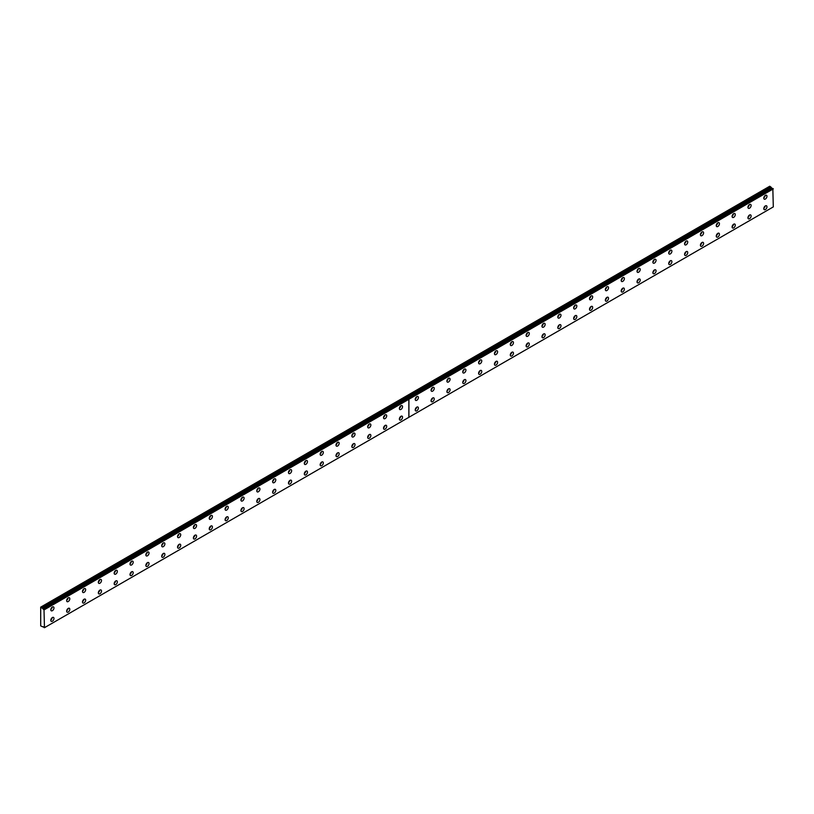 <?xml version="1.0" encoding="UTF-8"?>
<svg xmlns="http://www.w3.org/2000/svg" width="814" height="814" viewBox="0 0 814 814"><rect width="100%" height="100%" fill="white"/><g stroke="black" fill="none" stroke-linecap="round" stroke-linejoin="round"><path stroke-width="1.22" d="M42.786 608.577L40.7 607.142L40.7 625.895L42.827 626.872A0.895 0.519 60 0 1 43.946 627.502L44.465 627.696L43.997 609.269L772.832 188.482L43.956 609.269A0.895 0.519 60 0 1 42.837 608.638L771.672 187.851L42.837 608.638M772.527 188.634A0.895 0.519 60 0 1 771.672 187.851M717.846 226.485A2.239 1.292 120 0 0 719.311 224.511A2.239 1.292 120 0 0 718.966 222.71A2.239 1.292 120 0 0 717.846 222.822A2.239 1.292 120 0 0 716.381 224.796A2.239 1.292 120 0 0 716.727 226.597A2.239 1.292 120 0 0 717.846 226.485M716.279 225.315A2.239 1.292 120 0 0 717.633 222.965M733.689 217.338A2.239 1.292 120 0 0 735.154 215.364A2.239 1.292 120 0 0 734.808 213.563A2.239 1.292 120 0 0 733.689 213.675A2.239 1.292 120 0 0 732.224 215.649A2.239 1.292 120 0 0 732.569 217.45A2.239 1.292 120 0 0 733.689 217.338M732.122 216.168A2.239 1.292 120 0 0 733.475 213.817M749.531 208.191A2.239 1.292 120 0 0 750.996 206.217A2.239 1.292 120 0 0 750.65 204.416A2.239 1.292 120 0 0 749.531 204.528A2.239 1.292 120 0 0 748.066 206.502A2.239 1.292 120 0 0 748.412 208.303A2.239 1.292 120 0 0 749.531 208.191M747.964 207.021A2.239 1.292 120 0 0 749.318 204.67M765.374 199.043A2.239 1.292 120 0 0 766.839 197.069A2.239 1.292 120 0 0 766.503 195.268A2.239 1.292 120 0 0 765.374 195.38A2.239 1.292 120 0 0 763.919 197.354A2.239 1.292 120 0 0 764.254 199.155A2.239 1.292 120 0 0 765.374 199.043M763.807 197.873A2.239 1.292 120 0 0 765.17 195.523M702.004 235.633A2.239 1.292 120 0 0 703.469 233.659A2.239 1.292 120 0 0 703.123 231.858A2.239 1.292 120 0 0 702.004 231.97A2.239 1.292 120 0 0 700.539 233.944A2.239 1.292 120 0 0 700.885 235.745A2.239 1.292 120 0 0 702.004 235.633M700.427 234.463A2.239 1.292 120 0 0 701.79 232.112M686.161 244.78A2.239 1.292 120 0 0 687.616 242.806A2.239 1.292 120 0 0 687.281 241.005A2.239 1.292 120 0 0 686.161 241.117A2.239 1.292 120 0 0 684.696 243.091A2.239 1.292 120 0 0 685.032 244.892A2.239 1.292 120 0 0 686.161 244.78M684.584 243.61A2.239 1.292 120 0 0 685.948 241.259M670.309 253.927A2.239 1.292 120 0 0 671.774 251.953A2.239 1.292 120 0 0 671.428 250.152A2.239 1.292 120 0 0 670.309 250.264A2.239 1.292 120 0 0 668.843 252.238A2.239 1.292 120 0 0 669.189 254.039A2.239 1.292 120 0 0 670.309 253.927M668.742 252.757A2.239 1.292 120 0 0 670.095 250.407M654.466 263.075A2.239 1.292 120 0 0 655.931 261.101A2.239 1.292 120 0 0 655.585 259.3A2.239 1.292 120 0 0 654.466 259.412A2.239 1.292 120 0 0 653.001 261.386A2.239 1.292 120 0 0 653.347 263.187A2.239 1.292 120 0 0 654.466 263.075M652.899 261.904A2.239 1.292 120 0 0 654.253 259.554M638.624 272.222A2.239 1.292 120 0 0 640.089 270.248A2.239 1.292 120 0 0 639.743 268.447A2.239 1.292 120 0 0 638.624 268.559A2.239 1.292 120 0 0 637.159 270.533A2.239 1.292 120 0 0 637.504 272.334A2.239 1.292 120 0 0 638.624 272.222M637.057 271.052A2.239 1.292 120 0 0 638.41 268.701M622.781 281.369A2.239 1.292 120 0 0 624.246 279.395A2.239 1.292 120 0 0 623.9 277.594A2.239 1.292 120 0 0 622.781 277.706A2.239 1.292 120 0 0 621.316 279.68A2.239 1.292 120 0 0 621.662 281.481A2.239 1.292 120 0 0 622.781 281.369M621.204 280.199A2.239 1.292 120 0 0 622.568 277.849M606.939 290.517A2.239 1.292 120 0 0 608.394 288.543A2.239 1.292 120 0 0 608.058 286.742A2.239 1.292 120 0 0 606.939 286.854A2.239 1.292 120 0 0 605.474 288.828A2.239 1.292 120 0 0 605.82 290.629A2.239 1.292 120 0 0 606.939 290.517M605.362 289.346A2.239 1.292 120 0 0 606.725 286.996M591.086 299.664A2.239 1.292 120 0 0 592.551 297.69A2.239 1.292 120 0 0 592.216 295.889A2.239 1.292 120 0 0 591.086 296.001A2.239 1.292 120 0 0 589.631 297.975A2.239 1.292 120 0 0 589.967 299.776A2.239 1.292 120 0 0 591.086 299.664M589.519 298.494A2.239 1.292 120 0 0 590.883 296.143M575.244 308.811A2.239 1.292 120 0 0 576.709 306.837A2.239 1.292 120 0 0 576.363 305.047A2.239 1.292 120 0 0 575.244 305.148A2.239 1.292 120 0 0 573.778 307.122A2.239 1.292 120 0 0 574.124 308.923A2.239 1.292 120 0 0 575.244 308.811M573.677 307.641A2.239 1.292 120 0 0 575.03 305.291M559.401 317.959A2.239 1.292 120 0 0 560.866 315.985A2.239 1.292 120 0 0 560.52 314.194A2.239 1.292 120 0 0 559.401 314.296A2.239 1.292 120 0 0 557.936 316.28A2.239 1.292 120 0 0 558.282 318.071A2.239 1.292 120 0 0 559.401 317.959M557.834 316.788A2.239 1.292 120 0 0 559.187 314.438M543.559 327.106A2.239 1.292 120 0 0 545.024 325.132A2.239 1.292 120 0 0 544.678 323.341A2.239 1.292 120 0 0 543.559 323.443A2.239 1.292 120 0 0 542.093 325.427A2.239 1.292 120 0 0 542.439 327.218A2.239 1.292 120 0 0 543.559 327.106M541.992 325.936A2.239 1.292 120 0 0 543.345 323.585M527.716 336.253A2.239 1.292 120 0 0 529.181 334.279A2.239 1.292 120 0 0 528.835 332.488A2.239 1.292 120 0 0 527.716 332.6A2.239 1.292 120 0 0 526.251 334.574A2.239 1.292 120 0 0 526.597 336.365A2.239 1.292 120 0 0 527.716 336.253M526.139 335.083A2.239 1.292 120 0 0 527.503 332.733M511.874 345.401A2.239 1.292 120 0 0 513.329 343.427A2.239 1.292 120 0 0 512.993 341.636A2.239 1.292 120 0 0 511.874 341.748A2.239 1.292 120 0 0 510.409 343.722A2.239 1.292 120 0 0 510.744 345.512A2.239 1.292 120 0 0 511.874 345.401M510.297 344.23A2.239 1.292 120 0 0 511.66 341.88M496.021 354.548A2.239 1.292 120 0 0 497.486 352.574A2.239 1.292 120 0 0 497.151 350.783A2.239 1.292 120 0 0 496.021 350.895A2.239 1.292 120 0 0 494.566 352.869A2.239 1.292 120 0 0 494.902 354.66A2.239 1.292 120 0 0 496.021 354.548M494.454 353.378A2.239 1.292 120 0 0 495.818 351.027M480.179 363.695A2.239 1.292 120 0 0 481.644 361.721A2.239 1.292 120 0 0 481.298 359.93A2.239 1.292 120 0 0 480.179 360.042A2.239 1.292 120 0 0 478.713 362.016A2.239 1.292 120 0 0 479.059 363.807A2.239 1.292 120 0 0 480.179 363.695M478.612 362.525A2.239 1.292 120 0 0 479.965 360.175M464.336 372.843A2.239 1.292 120 0 0 465.801 370.869A2.239 1.292 120 0 0 465.455 369.078A2.239 1.292 120 0 0 464.336 369.19A2.239 1.292 120 0 0 462.871 371.164A2.239 1.292 120 0 0 463.217 372.954A2.239 1.292 120 0 0 464.336 372.843M462.769 371.672A2.239 1.292 120 0 0 464.122 369.322M416.809 410.805A2.239 1.292 120 0 0 418.264 408.832A2.239 1.292 120 0 0 417.928 407.041A2.239 1.292 120 0 0 416.809 407.153A2.239 1.292 120 0 0 415.344 409.127A2.239 1.292 120 0 0 415.679 410.917A2.239 1.292 120 0 0 416.809 410.805M415.232 409.635A2.239 1.292 120 0 0 416.595 407.285M432.651 401.658A2.239 1.292 120 0 0 434.116 399.684A2.239 1.292 120 0 0 433.77 397.893A2.239 1.292 120 0 0 432.651 398.005A2.239 1.292 120 0 0 431.186 399.979A2.239 1.292 120 0 0 431.532 401.77A2.239 1.292 120 0 0 432.651 401.658M431.074 400.488A2.239 1.292 120 0 0 432.438 398.138M448.494 392.511A2.239 1.292 120 0 0 449.959 390.537A2.239 1.292 120 0 0 449.613 388.746A2.239 1.292 120 0 0 448.494 388.858A2.239 1.292 120 0 0 447.028 390.832A2.239 1.292 120 0 0 447.374 392.623A2.239 1.292 120 0 0 448.494 392.511M446.927 391.341A2.239 1.292 120 0 0 448.28 388.99M464.336 383.363A2.239 1.292 120 0 0 465.801 381.39A2.239 1.292 120 0 0 465.455 379.599A2.239 1.292 120 0 0 464.336 379.711A2.239 1.292 120 0 0 462.871 381.685A2.239 1.292 120 0 0 463.217 383.475A2.239 1.292 120 0 0 464.336 383.363M462.769 382.193A2.239 1.292 120 0 0 464.122 379.843M480.179 374.216A2.239 1.292 120 0 0 481.644 372.242A2.239 1.292 120 0 0 481.298 370.451A2.239 1.292 120 0 0 480.179 370.563A2.239 1.292 120 0 0 478.713 372.537A2.239 1.292 120 0 0 479.059 374.328A2.239 1.292 120 0 0 480.179 374.216M478.612 373.046A2.239 1.292 120 0 0 479.965 370.696M496.021 365.069A2.239 1.292 120 0 0 497.486 363.095A2.239 1.292 120 0 0 497.151 361.304A2.239 1.292 120 0 0 496.021 361.406A2.239 1.292 120 0 0 494.566 363.39A2.239 1.292 120 0 0 494.902 365.181A2.239 1.292 120 0 0 496.021 365.069M494.454 363.899A2.239 1.292 120 0 0 495.818 361.548M511.874 355.922A2.239 1.292 120 0 0 513.329 353.948A2.239 1.292 120 0 0 512.993 352.157A2.239 1.292 120 0 0 511.874 352.259A2.239 1.292 120 0 0 510.409 354.243A2.239 1.292 120 0 0 510.744 356.033A2.239 1.292 120 0 0 511.874 355.922M510.297 354.751A2.239 1.292 120 0 0 511.66 352.401M527.716 346.774A2.239 1.292 120 0 0 529.181 344.8A2.239 1.292 120 0 0 528.835 343.009A2.239 1.292 120 0 0 527.716 343.111A2.239 1.292 120 0 0 526.251 345.085A2.239 1.292 120 0 0 526.597 346.886A2.239 1.292 120 0 0 527.716 346.774M526.139 345.604A2.239 1.292 120 0 0 527.503 343.254M543.559 337.627A2.239 1.292 120 0 0 545.024 335.653A2.239 1.292 120 0 0 544.678 333.852A2.239 1.292 120 0 0 543.559 333.964A2.239 1.292 120 0 0 542.093 335.938A2.239 1.292 120 0 0 542.439 337.739A2.239 1.292 120 0 0 543.559 337.627M541.992 336.457A2.239 1.292 120 0 0 543.345 334.106M559.401 328.48A2.239 1.292 120 0 0 560.866 326.506A2.239 1.292 120 0 0 560.52 324.705A2.239 1.292 120 0 0 559.401 324.817A2.239 1.292 120 0 0 557.936 326.79A2.239 1.292 120 0 0 558.282 328.591A2.239 1.292 120 0 0 559.401 328.48M557.834 327.309A2.239 1.292 120 0 0 559.187 324.959M575.244 319.332A2.239 1.292 120 0 0 576.709 317.358A2.239 1.292 120 0 0 576.363 315.557A2.239 1.292 120 0 0 575.244 315.669A2.239 1.292 120 0 0 573.778 317.643A2.239 1.292 120 0 0 574.124 319.444A2.239 1.292 120 0 0 575.244 319.332M573.677 318.162A2.239 1.292 120 0 0 575.03 315.812M591.086 310.185A2.239 1.292 120 0 0 592.551 308.211A2.239 1.292 120 0 0 592.216 306.41A2.239 1.292 120 0 0 591.086 306.522A2.239 1.292 120 0 0 589.631 308.496A2.239 1.292 120 0 0 589.967 310.297A2.239 1.292 120 0 0 591.086 310.185M589.519 309.015A2.239 1.292 120 0 0 590.883 306.664M606.939 301.038A2.239 1.292 120 0 0 608.394 299.064A2.239 1.292 120 0 0 608.058 297.263A2.239 1.292 120 0 0 606.939 297.375A2.239 1.292 120 0 0 605.474 299.349A2.239 1.292 120 0 0 605.82 301.149A2.239 1.292 120 0 0 606.939 301.038M605.362 299.867A2.239 1.292 120 0 0 606.725 297.517M622.781 291.89A2.239 1.292 120 0 0 624.246 289.916A2.239 1.292 120 0 0 623.9 288.115A2.239 1.292 120 0 0 622.781 288.227A2.239 1.292 120 0 0 621.316 290.201A2.239 1.292 120 0 0 621.662 292.002A2.239 1.292 120 0 0 622.781 291.89M621.204 290.72A2.239 1.292 120 0 0 622.568 288.37M638.624 282.743A2.239 1.292 120 0 0 640.089 280.769A2.239 1.292 120 0 0 639.743 278.968A2.239 1.292 120 0 0 638.624 279.08A2.239 1.292 120 0 0 637.159 281.054A2.239 1.292 120 0 0 637.504 282.855A2.239 1.292 120 0 0 638.624 282.743M637.057 281.573A2.239 1.292 120 0 0 638.41 279.222M654.466 273.596A2.239 1.292 120 0 0 655.931 271.622A2.239 1.292 120 0 0 655.585 269.821A2.239 1.292 120 0 0 654.466 269.933A2.239 1.292 120 0 0 653.001 271.907A2.239 1.292 120 0 0 653.347 273.708A2.239 1.292 120 0 0 654.466 273.596M652.899 272.425A2.239 1.292 120 0 0 654.253 270.075M670.309 264.448A2.239 1.292 120 0 0 671.774 262.474A2.239 1.292 120 0 0 671.428 260.673A2.239 1.292 120 0 0 670.309 260.785A2.239 1.292 120 0 0 668.843 262.759A2.239 1.292 120 0 0 669.189 264.56A2.239 1.292 120 0 0 670.309 264.448M668.742 263.278A2.239 1.292 120 0 0 670.095 260.928M686.161 255.301A2.239 1.292 120 0 0 687.616 253.327A2.239 1.292 120 0 0 687.281 251.526A2.239 1.292 120 0 0 686.161 251.638A2.239 1.292 120 0 0 684.696 253.612A2.239 1.292 120 0 0 685.032 255.413A2.239 1.292 120 0 0 686.161 255.301M684.584 254.131A2.239 1.292 120 0 0 685.948 251.78M702.004 246.154A2.239 1.292 120 0 0 703.469 244.18A2.239 1.292 120 0 0 703.123 242.379A2.239 1.292 120 0 0 702.004 242.491A2.239 1.292 120 0 0 700.539 244.465A2.239 1.292 120 0 0 700.885 246.266A2.239 1.292 120 0 0 702.004 246.154M700.427 244.983A2.239 1.292 120 0 0 701.79 242.633M717.846 237.006A2.239 1.292 120 0 0 719.311 235.032A2.239 1.292 120 0 0 718.966 233.231A2.239 1.292 120 0 0 717.846 233.343A2.239 1.292 120 0 0 716.381 235.317A2.239 1.292 120 0 0 716.727 237.118A2.239 1.292 120 0 0 717.846 237.006M716.279 235.836A2.239 1.292 120 0 0 717.633 233.486M733.689 227.859A2.239 1.292 120 0 0 735.154 225.885A2.239 1.292 120 0 0 734.808 224.084A2.239 1.292 120 0 0 733.689 224.196A2.239 1.292 120 0 0 732.224 226.17A2.239 1.292 120 0 0 732.569 227.971A2.239 1.292 120 0 0 733.689 227.859M732.122 226.689A2.239 1.292 120 0 0 733.475 224.338M448.494 381.99A2.239 1.292 120 0 0 449.959 380.016A2.239 1.292 120 0 0 449.613 378.225A2.239 1.292 120 0 0 448.494 378.337A2.239 1.292 120 0 0 447.028 380.311A2.239 1.292 120 0 0 447.374 382.102A2.239 1.292 120 0 0 448.494 381.99M446.927 380.82A2.239 1.292 120 0 0 448.28 378.469M432.651 391.137A2.239 1.292 120 0 0 434.116 389.163A2.239 1.292 120 0 0 433.77 387.372A2.239 1.292 120 0 0 432.651 387.484A2.239 1.292 120 0 0 431.186 389.458A2.239 1.292 120 0 0 431.532 391.249A2.239 1.292 120 0 0 432.651 391.137M431.074 389.967A2.239 1.292 120 0 0 432.438 387.617M416.809 400.284A2.239 1.292 120 0 0 418.264 398.311A2.239 1.292 120 0 0 417.928 396.52A2.239 1.292 120 0 0 416.809 396.632A2.239 1.292 120 0 0 415.344 398.606A2.239 1.292 120 0 0 415.679 400.396A2.239 1.292 120 0 0 416.809 400.284M415.232 399.125A2.239 1.292 120 0 0 416.595 396.764M749.531 218.712A2.239 1.292 120 0 0 750.996 216.738A2.239 1.292 120 0 0 750.65 214.937A2.239 1.292 120 0 0 749.531 215.049A2.239 1.292 120 0 0 748.066 217.023A2.239 1.292 120 0 0 748.412 218.824A2.239 1.292 120 0 0 749.531 218.712M747.964 217.542A2.239 1.292 120 0 0 749.318 215.191M765.374 209.564A2.239 1.292 120 0 0 766.839 207.59A2.239 1.292 120 0 0 766.503 205.789A2.239 1.292 120 0 0 765.374 205.901A2.239 1.292 120 0 0 763.919 207.875A2.239 1.292 120 0 0 764.254 209.676A2.239 1.292 120 0 0 765.374 209.564M763.807 208.394A2.239 1.292 120 0 0 765.17 206.044M52.381 621.204A2.239 1.292 120 0 0 53.846 619.23A2.239 1.292 120 0 0 53.51 617.429A2.239 1.292 120 0 0 52.381 617.541A2.239 1.292 120 0 0 50.926 619.515A2.239 1.292 120 0 0 51.262 621.316A2.239 1.292 120 0 0 52.381 621.204M50.814 620.034A2.239 1.292 120 0 0 52.177 617.684M68.234 612.057A2.239 1.292 120 0 0 69.689 610.083A2.239 1.292 120 0 0 69.353 608.282A2.239 1.292 120 0 0 68.234 608.394A2.239 1.292 120 0 0 66.768 610.368A2.239 1.292 120 0 0 67.104 612.169A2.239 1.292 120 0 0 68.234 612.057M66.656 610.887A2.239 1.292 120 0 0 68.02 608.536M84.076 602.909A2.239 1.292 120 0 0 85.541 600.936A2.239 1.292 120 0 0 85.195 599.135A2.239 1.292 120 0 0 84.076 599.246A2.239 1.292 120 0 0 82.611 601.22A2.239 1.292 120 0 0 82.957 603.021A2.239 1.292 120 0 0 84.076 602.909M82.499 601.739A2.239 1.292 120 0 0 83.862 599.389M99.919 593.762A2.239 1.292 120 0 0 101.384 591.788A2.239 1.292 120 0 0 101.038 589.987A2.239 1.292 120 0 0 99.919 590.099A2.239 1.292 120 0 0 98.453 592.073A2.239 1.292 120 0 0 98.799 593.874A2.239 1.292 120 0 0 99.919 593.762M98.352 592.592A2.239 1.292 120 0 0 99.705 590.242M115.761 584.615A2.239 1.292 120 0 0 117.226 582.641A2.239 1.292 120 0 0 116.88 580.84A2.239 1.292 120 0 0 115.761 580.952A2.239 1.292 120 0 0 114.296 582.926A2.239 1.292 120 0 0 114.642 584.727A2.239 1.292 120 0 0 115.761 584.615M114.194 583.445A2.239 1.292 120 0 0 115.547 581.094M131.603 575.467A2.239 1.292 120 0 0 133.069 573.494A2.239 1.292 120 0 0 132.723 571.693A2.239 1.292 120 0 0 131.603 571.804A2.239 1.292 120 0 0 130.138 573.778A2.239 1.292 120 0 0 130.484 575.579A2.239 1.292 120 0 0 131.603 575.467M130.037 574.297A2.239 1.292 120 0 0 131.39 571.947M147.446 566.32A2.239 1.292 120 0 0 148.911 564.346A2.239 1.292 120 0 0 148.575 562.545A2.239 1.292 120 0 0 147.446 562.657A2.239 1.292 120 0 0 145.991 564.631A2.239 1.292 120 0 0 146.327 566.432A2.239 1.292 120 0 0 147.446 566.32M145.879 565.15A2.239 1.292 120 0 0 147.242 562.8M163.299 557.173A2.239 1.292 120 0 0 164.764 555.199A2.239 1.292 120 0 0 164.418 553.398A2.239 1.292 120 0 0 163.299 553.51A2.239 1.292 120 0 0 161.833 555.484A2.239 1.292 120 0 0 162.179 557.285A2.239 1.292 120 0 0 163.299 557.173M161.721 556.003A2.239 1.292 120 0 0 163.085 553.652M179.141 548.026A2.239 1.292 120 0 0 180.606 546.052A2.239 1.292 120 0 0 180.26 544.251A2.239 1.292 120 0 0 179.141 544.363A2.239 1.292 120 0 0 177.676 546.336A2.239 1.292 120 0 0 178.022 548.137A2.239 1.292 120 0 0 179.141 548.026M177.574 546.855A2.239 1.292 120 0 0 178.927 544.505M194.984 538.878A2.239 1.292 120 0 0 196.449 536.904A2.239 1.292 120 0 0 196.103 535.103A2.239 1.292 120 0 0 194.984 535.215A2.239 1.292 120 0 0 193.518 537.189A2.239 1.292 120 0 0 193.864 538.99A2.239 1.292 120 0 0 194.984 538.878M193.417 537.708A2.239 1.292 120 0 0 194.77 535.358M210.826 529.731A2.239 1.292 120 0 0 212.291 527.757A2.239 1.292 120 0 0 211.945 525.956A2.239 1.292 120 0 0 210.826 526.068A2.239 1.292 120 0 0 209.361 528.042A2.239 1.292 120 0 0 209.707 529.843A2.239 1.292 120 0 0 210.826 529.731M209.259 528.561A2.239 1.292 120 0 0 210.612 526.21M226.668 520.584A2.239 1.292 120 0 0 228.134 518.61A2.239 1.292 120 0 0 227.788 516.809A2.239 1.292 120 0 0 226.668 516.921A2.239 1.292 120 0 0 225.213 518.894A2.239 1.292 120 0 0 225.549 520.685A2.239 1.292 120 0 0 226.668 520.584M225.102 519.413A2.239 1.292 120 0 0 226.465 517.063M242.521 511.436A2.239 1.292 120 0 0 243.976 509.452A2.239 1.292 120 0 0 243.64 507.661A2.239 1.292 120 0 0 242.521 507.773A2.239 1.292 120 0 0 241.056 509.747A2.239 1.292 120 0 0 241.392 511.538A2.239 1.292 120 0 0 242.521 511.436M240.944 510.266A2.239 1.292 120 0 0 242.307 507.916M258.364 502.289A2.239 1.292 120 0 0 259.829 500.305A2.239 1.292 120 0 0 259.483 498.514A2.239 1.292 120 0 0 258.364 498.626A2.239 1.292 120 0 0 256.898 500.6A2.239 1.292 120 0 0 257.244 502.391A2.239 1.292 120 0 0 258.364 502.289M256.786 501.119A2.239 1.292 120 0 0 258.15 498.768M274.206 493.131A2.239 1.292 120 0 0 275.671 491.157A2.239 1.292 120 0 0 275.325 489.367A2.239 1.292 120 0 0 274.206 489.479A2.239 1.292 120 0 0 272.741 491.453A2.239 1.292 120 0 0 273.087 493.243A2.239 1.292 120 0 0 274.206 493.131M272.639 491.971A2.239 1.292 120 0 0 273.992 489.621M290.049 483.984A2.239 1.292 120 0 0 291.514 482.01A2.239 1.292 120 0 0 291.168 480.219A2.239 1.292 120 0 0 290.049 480.331A2.239 1.292 120 0 0 288.583 482.305A2.239 1.292 120 0 0 288.929 484.096A2.239 1.292 120 0 0 290.049 483.984M288.482 482.824A2.239 1.292 120 0 0 289.835 480.474M305.891 474.837A2.239 1.292 120 0 0 307.356 472.863A2.239 1.292 120 0 0 307.01 471.072A2.239 1.292 120 0 0 305.891 471.184A2.239 1.292 120 0 0 304.426 473.158A2.239 1.292 120 0 0 304.772 474.949A2.239 1.292 120 0 0 305.891 474.837M304.324 473.677A2.239 1.292 120 0 0 305.677 471.316M321.733 465.689A2.239 1.292 120 0 0 323.199 463.715A2.239 1.292 120 0 0 322.863 461.925A2.239 1.292 120 0 0 321.733 462.037A2.239 1.292 120 0 0 320.278 464.011A2.239 1.292 120 0 0 320.614 465.801A2.239 1.292 120 0 0 321.733 465.689M320.167 464.529A2.239 1.292 120 0 0 321.53 462.169M337.586 456.542A2.239 1.292 120 0 0 339.041 454.568A2.239 1.292 120 0 0 338.705 452.777A2.239 1.292 120 0 0 337.586 452.889A2.239 1.292 120 0 0 336.121 454.863A2.239 1.292 120 0 0 336.467 456.654A2.239 1.292 120 0 0 337.586 456.542M336.009 455.382A2.239 1.292 120 0 0 337.372 453.022M353.429 447.395A2.239 1.292 120 0 0 354.894 445.421A2.239 1.292 120 0 0 354.548 443.63A2.239 1.292 120 0 0 353.429 443.742A2.239 1.292 120 0 0 351.963 445.716A2.239 1.292 120 0 0 352.309 447.507A2.239 1.292 120 0 0 353.429 447.395M351.852 446.235A2.239 1.292 120 0 0 353.215 443.874M369.271 438.247A2.239 1.292 120 0 0 370.736 436.273A2.239 1.292 120 0 0 370.39 434.483A2.239 1.292 120 0 0 369.271 434.595A2.239 1.292 120 0 0 367.806 436.569A2.239 1.292 120 0 0 368.152 438.359A2.239 1.292 120 0 0 369.271 438.247M367.704 437.087A2.239 1.292 120 0 0 369.057 434.727M385.114 429.1A2.239 1.292 120 0 0 386.579 427.126A2.239 1.292 120 0 0 386.233 425.335A2.239 1.292 120 0 0 385.114 425.447A2.239 1.292 120 0 0 383.648 427.421A2.239 1.292 120 0 0 383.994 429.212A2.239 1.292 120 0 0 385.114 429.1M383.547 427.93A2.239 1.292 120 0 0 384.9 425.58M400.956 419.953A2.239 1.292 120 0 0 402.421 417.979A2.239 1.292 120 0 0 402.075 416.188A2.239 1.292 120 0 0 400.956 416.3A2.239 1.292 120 0 0 399.491 418.274A2.239 1.292 120 0 0 399.837 420.065A2.239 1.292 120 0 0 400.956 419.953M399.389 418.783A2.239 1.292 120 0 0 400.742 416.432M400.956 409.432A2.239 1.292 120 0 0 402.421 407.458A2.239 1.292 120 0 0 402.075 405.667A2.239 1.292 120 0 0 400.956 405.779A2.239 1.292 120 0 0 399.491 407.753A2.239 1.292 120 0 0 399.837 409.544A2.239 1.292 120 0 0 400.956 409.432M399.389 408.272A2.239 1.292 120 0 0 400.742 405.911M385.114 418.579A2.239 1.292 120 0 0 386.579 416.605A2.239 1.292 120 0 0 386.233 414.814A2.239 1.292 120 0 0 385.114 414.926A2.239 1.292 120 0 0 383.648 416.9A2.239 1.292 120 0 0 383.994 418.691A2.239 1.292 120 0 0 385.114 418.579M383.547 417.419A2.239 1.292 120 0 0 384.9 415.059M369.271 427.726A2.239 1.292 120 0 0 370.736 425.753A2.239 1.292 120 0 0 370.39 423.962A2.239 1.292 120 0 0 369.271 424.074A2.239 1.292 120 0 0 367.806 426.048A2.239 1.292 120 0 0 368.152 427.838A2.239 1.292 120 0 0 369.271 427.726M367.704 426.567A2.239 1.292 120 0 0 369.057 424.206M353.429 436.874A2.239 1.292 120 0 0 354.894 434.9A2.239 1.292 120 0 0 354.548 433.109A2.239 1.292 120 0 0 353.429 433.221A2.239 1.292 120 0 0 351.963 435.195A2.239 1.292 120 0 0 352.309 436.986A2.239 1.292 120 0 0 353.429 436.874M351.852 435.714A2.239 1.292 120 0 0 353.215 433.363M337.586 446.021A2.239 1.292 120 0 0 339.041 444.047A2.239 1.292 120 0 0 338.705 442.256A2.239 1.292 120 0 0 337.586 442.368A2.239 1.292 120 0 0 336.121 444.342A2.239 1.292 120 0 0 336.467 446.133A2.239 1.292 120 0 0 337.586 446.021M336.009 444.861A2.239 1.292 120 0 0 337.372 442.511M321.733 455.179A2.239 1.292 120 0 0 323.199 453.195A2.239 1.292 120 0 0 322.863 451.404A2.239 1.292 120 0 0 321.733 451.516A2.239 1.292 120 0 0 320.278 453.49A2.239 1.292 120 0 0 320.614 455.28A2.239 1.292 120 0 0 321.733 455.179M320.167 454.009A2.239 1.292 120 0 0 321.53 451.658M305.891 464.326A2.239 1.292 120 0 0 307.356 462.342A2.239 1.292 120 0 0 307.01 460.551A2.239 1.292 120 0 0 305.891 460.663A2.239 1.292 120 0 0 304.426 462.637A2.239 1.292 120 0 0 304.772 464.428A2.239 1.292 120 0 0 305.891 464.326M304.324 463.156A2.239 1.292 120 0 0 305.677 460.805M290.049 473.473A2.239 1.292 120 0 0 291.514 471.499A2.239 1.292 120 0 0 291.168 469.698A2.239 1.292 120 0 0 290.049 469.81A2.239 1.292 120 0 0 288.583 471.784A2.239 1.292 120 0 0 288.929 473.575A2.239 1.292 120 0 0 290.049 473.473M288.482 472.303A2.239 1.292 120 0 0 289.835 469.953M274.206 482.621A2.239 1.292 120 0 0 275.671 480.647A2.239 1.292 120 0 0 275.325 478.846A2.239 1.292 120 0 0 274.206 478.958A2.239 1.292 120 0 0 272.741 480.932A2.239 1.292 120 0 0 273.087 482.722A2.239 1.292 120 0 0 274.206 482.621M272.639 481.45A2.239 1.292 120 0 0 273.992 479.1M258.364 491.768A2.239 1.292 120 0 0 259.829 489.794A2.239 1.292 120 0 0 259.483 487.993A2.239 1.292 120 0 0 258.364 488.105A2.239 1.292 120 0 0 256.898 490.079A2.239 1.292 120 0 0 257.244 491.88A2.239 1.292 120 0 0 258.364 491.768M256.786 490.598A2.239 1.292 120 0 0 258.15 488.247M242.521 500.915A2.239 1.292 120 0 0 243.976 498.941A2.239 1.292 120 0 0 243.64 497.14A2.239 1.292 120 0 0 242.521 497.252A2.239 1.292 120 0 0 241.056 499.226A2.239 1.292 120 0 0 241.392 501.027A2.239 1.292 120 0 0 242.521 500.915M240.944 499.745A2.239 1.292 120 0 0 242.307 497.395M226.668 510.063A2.239 1.292 120 0 0 228.134 508.089A2.239 1.292 120 0 0 227.788 506.288A2.239 1.292 120 0 0 226.668 506.4A2.239 1.292 120 0 0 225.213 508.374A2.239 1.292 120 0 0 225.549 510.175A2.239 1.292 120 0 0 226.668 510.063M225.102 508.892A2.239 1.292 120 0 0 226.465 506.542M210.826 519.21A2.239 1.292 120 0 0 212.291 517.236A2.239 1.292 120 0 0 211.945 515.435A2.239 1.292 120 0 0 210.826 515.547A2.239 1.292 120 0 0 209.361 517.521A2.239 1.292 120 0 0 209.707 519.322A2.239 1.292 120 0 0 210.826 519.21M209.259 518.04A2.239 1.292 120 0 0 210.612 515.689M194.984 528.357A2.239 1.292 120 0 0 196.449 526.383A2.239 1.292 120 0 0 196.103 524.582A2.239 1.292 120 0 0 194.984 524.694A2.239 1.292 120 0 0 193.518 526.668A2.239 1.292 120 0 0 193.864 528.469A2.239 1.292 120 0 0 194.984 528.357M193.417 527.187A2.239 1.292 120 0 0 194.77 524.837M179.141 537.505A2.239 1.292 120 0 0 180.606 535.531A2.239 1.292 120 0 0 180.26 533.73A2.239 1.292 120 0 0 179.141 533.842A2.239 1.292 120 0 0 177.676 535.816A2.239 1.292 120 0 0 178.022 537.616A2.239 1.292 120 0 0 179.141 537.505M177.574 536.334A2.239 1.292 120 0 0 178.927 533.984M163.299 546.652A2.239 1.292 120 0 0 164.764 544.678A2.239 1.292 120 0 0 164.418 542.877A2.239 1.292 120 0 0 163.299 542.989A2.239 1.292 120 0 0 161.833 544.963A2.239 1.292 120 0 0 162.179 546.764A2.239 1.292 120 0 0 163.299 546.652M161.721 545.482A2.239 1.292 120 0 0 163.085 543.131M147.446 555.799A2.239 1.292 120 0 0 148.911 553.825A2.239 1.292 120 0 0 148.575 552.024A2.239 1.292 120 0 0 147.446 552.136A2.239 1.292 120 0 0 145.991 554.11A2.239 1.292 120 0 0 146.327 555.911A2.239 1.292 120 0 0 147.446 555.799M145.879 554.629A2.239 1.292 120 0 0 147.242 552.279M131.603 564.947A2.239 1.292 120 0 0 133.069 562.973A2.239 1.292 120 0 0 132.723 561.172A2.239 1.292 120 0 0 131.603 561.284A2.239 1.292 120 0 0 130.138 563.257A2.239 1.292 120 0 0 130.484 565.058A2.239 1.292 120 0 0 131.603 564.947M130.037 563.776A2.239 1.292 120 0 0 131.39 561.426M115.761 574.094A2.239 1.292 120 0 0 117.226 572.12A2.239 1.292 120 0 0 116.88 570.319A2.239 1.292 120 0 0 115.761 570.431A2.239 1.292 120 0 0 114.296 572.405A2.239 1.292 120 0 0 114.642 574.206A2.239 1.292 120 0 0 115.761 574.094M114.194 572.924A2.239 1.292 120 0 0 115.547 570.573M99.919 583.241A2.239 1.292 120 0 0 101.384 581.267A2.239 1.292 120 0 0 101.038 579.466A2.239 1.292 120 0 0 99.919 579.578A2.239 1.292 120 0 0 98.453 581.552A2.239 1.292 120 0 0 98.799 583.353A2.239 1.292 120 0 0 99.919 583.241M98.352 582.071A2.239 1.292 120 0 0 99.705 579.721M84.076 592.389A2.239 1.292 120 0 0 85.541 590.415A2.239 1.292 120 0 0 85.195 588.614A2.239 1.292 120 0 0 84.076 588.726A2.239 1.292 120 0 0 82.611 590.699A2.239 1.292 120 0 0 82.957 592.5A2.239 1.292 120 0 0 84.076 592.389M82.499 591.218A2.239 1.292 120 0 0 83.862 588.868M68.234 601.536A2.239 1.292 120 0 0 69.689 599.562A2.239 1.292 120 0 0 69.353 597.761A2.239 1.292 120 0 0 68.234 597.873A2.239 1.292 120 0 0 66.768 599.847A2.239 1.292 120 0 0 67.104 601.648A2.239 1.292 120 0 0 68.234 601.536M66.656 600.366A2.239 1.292 120 0 0 68.02 598.015M52.381 610.683A2.239 1.292 120 0 0 53.846 608.709A2.239 1.292 120 0 0 53.51 606.908A2.239 1.292 120 0 0 52.381 607.02A2.239 1.292 120 0 0 50.926 608.994A2.239 1.292 120 0 0 51.262 610.795A2.239 1.292 120 0 0 52.381 610.683M50.814 609.513A2.239 1.292 120 0 0 52.177 607.163M770.766 186.833L406.389 397.201L405.352 396.601L769.739 186.233L771.621 187.78M772.791 188.482L43.997 609.269M772.832 188.482L773.3 206.909L408.923 417.277L408.923 399.257L773.3 188.889M405.352 396.601L40.893 607.02M44.465 609.676L408.842 399.308L408.842 417.328L44.465 627.696M405.28 396.652L406.308 397.242L41.931 607.62M44.343 609.472L773.178 188.685M771.163 187.515L42.328 608.302"/></g></svg>
